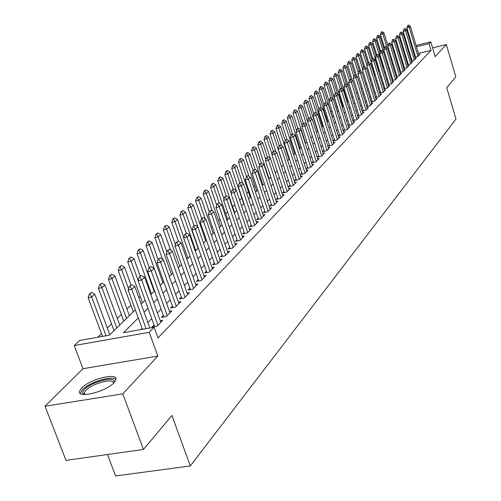 <?xml version="1.0" encoding="UTF-8"?>
<svg xmlns="http://www.w3.org/2000/svg" width="501" height="501" viewBox="0 0 501 501"><rect width="100%" height="100%" fill="white"/><g stroke="black" fill="none" stroke-linecap="round" stroke-linejoin="round"><path stroke-width="0.75" d="M81.669 387.993L79.59 391.162C76.716 398.953 106.068 391.801 113.971 382.733L115.863 379.727C118.393 372.068 89.879 379.013 81.669 387.993M107.471 454.526L115.587 475.95L190.311 465.949L455.973 119.05L446.729 87.681L455.804 76.853L446.347 44.526L432.57 47.877M190.311 465.949L171.937 415.479L143.461 449.453L65.982 460.369L45.027 406.23L122.795 393.867L157.815 356.061L149.198 332.301L74.254 345.533L79.578 340.498L109.375 335.194L135.345 309.787M157.815 356.061L82.991 368.692L45.027 406.23M82.991 368.692L74.254 345.533M346.097 97.413L345.703 97.795M341.538 101.816L340.818 102.511M336.891 106.306L335.833 107.327M332.038 110.99L330.942 112.055M326.902 115.95L326.063 116.764M321.661 121.017L321.085 121.568M261.153 179.446L260.414 180.153M254.846 185.539L253.656 186.685M248.396 191.764L246.73 193.373M241.801 198.133L239.635 200.225M234.875 204.821L232.702 206.919M227.535 211.91L225.707 213.676M220.008 219.181L218.549 220.584M212.292 226.627L211.222 227.667M204.377 234.274L203.713 234.913M149.217 287.536L148.509 288.225M140.174 296.273L138.815 297.588M130.886 305.241L126.972 309.023M121.342 314.459L117.272 318.392M111.541 323.922L107.302 328.017M101.465 333.66L97.72 337.267M143.461 449.453L122.795 393.867M414.922 57.227L417.784 56.538L419.907 54.34L418.798 54.609M411.29 60.947L414.202 60.245L416.356 58.01L415.235 58.285M407.589 64.729L410.551 64.015L412.749 61.742L411.609 62.018M403.831 68.574L406.843 67.854L409.073 65.543L407.92 65.819M399.998 72.488L403.061 71.762L405.334 69.407L404.163 69.689M396.103 76.478L399.216 75.739L401.533 73.346L400.343 73.628M392.133 80.536L395.302 79.791L397.656 77.348L396.454 77.636M388.093 84.669L391.312 83.911L393.717 81.431L392.49 81.719M383.973 88.877L387.254 88.113L389.697 85.583L388.457 85.871M379.783 93.167L383.121 92.391L385.607 89.811L384.348 90.105M375.506 97.538L378.906 96.743L381.443 94.119L380.165 94.42M371.153 101.985L374.61 101.183L377.197 98.509L375.9 98.816M366.713 106.525L370.233 105.711L372.869 102.987L371.554 103.294M362.185 111.147L365.774 110.326L368.46 107.546L367.12 107.853M357.57 115.863L361.227 115.03L363.964 112.193L362.605 112.506M352.861 120.672L356.593 119.82L359.386 116.933L358.002 117.247M349.228 124.392L348.082 125.569L351.859 124.711L354.708 121.768L353.305 122.087M344.387 129.364L343.223 130.561L347.036 129.703L349.942 126.697L348.514 127.022M339.453 134.437L338.269 135.658L342.114 134.794L345.076 131.725L343.63 132.057M334.411 139.616L333.209 140.856L337.092 139.992L340.116 136.861L338.638 137.193M329.27 144.908L328.049 146.16L331.963 145.296L335.05 142.096L333.553 142.434M324.022 150.3L322.776 151.578L326.727 150.707L329.883 147.444L328.355 147.782M318.661 155.811L317.396 157.114L321.379 156.237L324.604 152.905L323.051 153.25M313.181 161.441L311.898 162.762L315.918 161.886L319.212 158.485L317.628 158.83M307.589 167.19L306.286 168.536L310.338 167.653L313.701 164.178L312.092 164.528M301.871 173.07L300.544 174.429L304.639 173.553L308.077 169.996L306.437 170.353M296.028 179.07L294.682 180.46L298.815 179.577L302.322 175.945L300.656 176.302M290.06 185.213L288.682 186.623L292.853 185.739L296.448 182.026L294.745 182.389M283.948 191.488L282.551 192.929L286.766 192.04L290.436 188.238L288.701 188.608M277.704 197.908L276.283 199.373L280.535 198.484L284.286 194.601L282.526 194.97M271.317 204.477L269.864 205.967L274.16 205.078L277.999 201.101L276.201 201.477M264.772 211.203L263.294 212.718L267.634 211.823L271.567 207.758L269.732 208.134M258.078 218.079L256.575 219.626L260.952 218.73L264.979 214.566L263.106 214.954M251.226 225.124L249.692 226.702L254.113 225.807L258.234 221.542L256.324 221.93M244.206 232.345L242.641 233.948L247.106 233.053L251.333 228.681L249.379 229.076M237.011 239.735L235.42 241.376L239.929 240.474L244.256 235.996L242.265 236.397M229.64 247.312L228.018 248.984L232.577 248.083L237.011 243.492L234.975 243.899M222.087 255.078L220.427 256.781L225.03 255.879L229.583 251.176L227.504 251.583M214.34 263.044L212.649 264.779L217.296 263.877L221.962 259.055L219.839 259.468M206.393 271.21L204.665 272.982L209.368 272.081L214.152 267.133L211.979 267.553M198.239 279.589L196.473 281.405L201.227 280.504L206.136 275.425L203.913 275.851M189.866 288.194L188.069 290.048L192.866 289.146L197.908 283.935L195.64 284.361M181.274 297.03L179.433 298.922L184.287 298.02L189.466 292.665L187.136 293.098M172.444 306.105L170.565 308.034L175.469 307.138L180.792 301.64L178.412 302.078M163.376 315.423L161.454 317.402L166.413 316.507L171.881 310.852L169.438 311.296M154.051 325.011L152.091 327.028L157.101 326.138L162.719 320.327L160.22 320.772M138.307 317.935L123.471 332.689L154.101 327.234L157.99 337.993L431.079 50.388L418.448 53.444M414.765 54.34L414.102 54.503M410.538 55.943L409.962 56.519M406.862 59.669L406.255 60.283M403.123 63.464L402.485 64.109M399.316 67.328L398.646 68.004M395.446 71.261L394.738 71.975M391.5 75.263L390.761 76.014M387.486 79.34L386.709 80.129M383.39 83.492L382.576 84.318M379.226 87.719L378.374 88.583M374.986 92.027L374.09 92.936M370.659 96.417L369.725 97.363M366.25 100.889L365.273 101.878M361.76 105.448L360.739 106.488M357.182 110.095L356.111 111.184M352.51 114.835L351.389 115.969M347.744 119.67L346.579 120.854M342.891 124.599L341.669 125.839M337.931 129.634L336.659 130.924M332.871 134.769L331.543 136.115M327.71 140.004L326.326 141.414M322.437 145.359L320.991 146.824M317.058 150.82L315.549 152.354M311.559 156.4L309.987 157.997M305.942 162.105L304.301 163.764M300.199 167.929L298.496 169.657M294.337 173.885L292.559 175.688M288.338 179.965L286.484 181.85M282.207 186.19L280.278 188.151M275.932 192.559L273.922 194.601M269.519 199.072L267.421 201.202M262.95 205.736L260.764 207.953M256.224 212.562L253.951 214.866M249.341 219.551L246.974 221.949M242.296 226.702L239.829 229.207M235.069 234.036L232.502 236.641M227.667 241.551L224.993 244.263M220.083 249.248L217.29 252.078M212.299 257.145L209.393 260.094M204.314 265.248L201.289 268.323M196.129 273.565L192.973 276.765M187.718 282.094L184.431 285.432M179.089 290.856L175.657 294.337M170.221 299.855L166.645 303.481M161.109 309.104L157.383 312.887M151.74 318.611L147.858 322.556M142.109 328.387L140.938 329.583M353.975 119.514L352.861 120.66M358.622 114.729L357.557 115.825M363.187 110.045L362.167 111.09M367.659 105.442L366.688 106.444M372.055 100.933L371.122 101.891M376.357 96.505L375.468 97.419M380.591 92.159L379.739 93.029M384.737 87.888L383.929 88.727M388.814 83.705L388.037 84.5M392.815 79.59L392.076 80.348M396.742 75.551L396.04 76.271M400.6 71.587L399.936 72.269M404.395 67.685L403.762 68.336M408.121 63.859L407.513 64.479M411.778 60.095L411.208 60.684M415.379 56.394L414.834 56.951M416.08 45.491L430.804 41.89L435.15 56.619L446.347 44.526M430.804 41.89L429.094 43.656L416.456 46.743M431.079 50.388L429.094 43.656M154.101 327.234L149.198 332.301M393.517 51.014L394.331 50.814M398.195 49.868L398.971 49.68M402.791 48.747L403.53 48.566M407.3 47.639L408.002 47.47M411.734 46.555L412.392 46.399M399.347 50.927L398.571 51.115M394.707 52.06L393.892 52.261M141.169 304.088L145.102 300.237M150.82 294.644L154.596 290.956M160.207 285.464L163.821 281.925M169.332 276.533L172.807 273.133M178.218 267.841L181.55 264.578M186.867 259.374L190.061 256.249M195.29 251.133L198.358 248.133M205.779 240.875L193.386 205.103L191.05 207.214L203.5 243.104L206.437 240.223M211.497 235.282L214.322 232.52M219.288 227.654L221.999 224.999M226.89 220.215L229.496 217.672M234.311 212.956L236.804 210.514M241.545 205.88L243.943 203.531M248.609 198.966L250.907 196.718M255.504 192.221L257.714 190.061M262.242 185.633L264.359 183.56M268.818 179.195L270.853 177.204M275.249 172.908L277.203 170.991M281.531 166.758L283.403 164.923M287.674 160.746L289.472 158.986M293.68 154.872L295.408 153.181M299.554 149.123L301.214 147.501M305.309 143.493L306.894 141.94M310.933 137.988L312.455 136.497L302.761 106.3L301.157 107.746L306.48 124.298M316.438 132.602L317.903 131.174M321.83 127.329L323.233 125.958M327.109 122.163L328.456 120.847M332.282 117.102L333.572 115.837M337.348 112.143L338.582 110.934M342.315 107.283L343.498 106.131M347.18 102.523L348.314 101.415M351.952 97.858L353.036 96.799M356.631 93.28L357.664 92.265M361.221 88.79L362.21 87.825M365.717 84.387L366.663 83.46M370.133 80.072L371.034 79.183M374.46 75.833L375.324 74.987M378.712 71.674L379.539 70.866M382.883 67.591L383.672 66.821M386.985 63.583L387.73 62.85M391.005 59.65L391.713 58.949M394.957 55.78L395.633 55.123M398.834 51.985L399.479 51.359M408.528 49.242L407.952 49.818M404.833 52.918L404.226 53.519M401.076 56.657L400.431 57.296M397.243 60.464L396.573 61.135M393.348 64.341L392.64 65.042M389.377 68.286L388.638 69.025M385.338 72.301L384.561 73.077M381.223 76.396L380.403 77.21M377.034 80.561L376.176 81.412M372.763 84.807L371.867 85.702M368.41 89.134L367.471 90.067M363.976 93.543L362.993 94.52M359.461 98.039L358.428 99.06M354.852 102.617L353.775 103.688M350.149 107.289L349.028 108.41M345.358 112.055L344.181 113.226M340.467 116.921L339.24 118.142M335.482 121.881L334.198 123.152M330.391 126.941L329.051 128.269M325.193 132.107L323.796 133.498M319.889 137.38L318.436 138.827M314.471 142.772L312.956 144.275M308.935 148.271L307.357 149.843M303.287 153.895L301.633 155.535M297.506 159.637L295.79 161.347M291.601 165.512L289.81 167.29M285.564 171.511L283.698 173.365M279.395 177.648L277.448 179.583M273.076 183.93L271.054 185.94M266.62 190.349L264.509 192.447M260.006 196.924L257.808 199.11M253.237 203.656L250.951 205.93M246.31 210.545L243.924 212.919M239.209 217.603L236.722 220.077M231.938 224.836L229.352 227.41M224.486 232.251L221.786 234.931M216.839 239.847L214.033 242.641M209.005 247.638L206.08 250.55M200.97 255.629L197.92 258.66M192.722 263.833L189.541 266.989M184.249 272.25L180.942 275.544M175.557 280.898L172.106 284.33M166.626 289.778L163.025 293.354M157.446 298.903L153.694 302.635M148.014 308.284L144.1 312.179M412.768 47.645L412.104 47.808M131.525 284.712L129.415 286.234L131.525 284.712L134.8 286.516L149.83 327.998M146.092 328.662L131.819 289.334L128.162 290.029L129.415 286.234M142.447 329.314L128.162 290.029M134.8 286.516L131.819 289.334L130.028 286.115M109.8 334.781L94.777 294.181L91.658 296.999L106.043 335.789M89.936 293.811L91.495 292.409L89.341 293.924L89.936 293.811L91.658 296.999L88.095 297.675L102.486 336.422M94.777 294.181L91.495 292.409M89.341 293.924L88.095 297.675M84.03 394.506L82.865 393.567L82.627 392.584L83.128 391.087L84.475 389.383C91.934 381.18 117.841 375.374 113.859 382.852M113.37 383.328C114.428 377.641 92.253 383.296 85.915 390.298L84.268 392.828L84.713 394.531M115.906 379.507C112.631 375.08 89.303 382.207 82.427 389.715L80.285 393.417M141.351 275.5L139.297 276.984L141.351 275.5L144.576 277.285L160.783 322.331M157.972 325.237L141.67 280.028L138.057 280.729L139.297 276.984M154.621 326.577L138.057 280.729M144.576 277.285L141.67 280.028L139.898 276.865M150.907 266.545L148.897 267.991L150.907 266.545L154.076 268.317L169.983 312.812M167.246 315.643L151.252 270.985L147.676 271.68L148.897 267.991M163.927 316.951L147.676 271.68M154.076 268.317L151.252 270.985L149.492 267.872M160.201 257.833L158.235 259.242L160.201 257.833L163.313 259.593L178.938 303.556M176.277 306.305L160.57 262.186L157.032 262.881L158.235 259.242M172.977 307.595L157.032 262.881M163.313 259.593L160.57 262.186L158.823 259.123M169.244 249.36L167.321 250.732L169.244 249.36L172.306 251.101L187.65 294.544M185.057 297.225L169.639 253.625L166.138 254.32L167.321 250.732M181.788 298.483L166.138 254.32M172.306 251.101L169.639 253.625L167.904 250.613M119.726 325.068L104.985 284.963L101.954 287.699L116.777 327.955M100.238 284.568L101.759 283.203L99.649 284.681L100.238 284.568L101.954 287.699L98.428 288.382L114.021 330.647M104.985 284.963L101.759 283.203M99.649 284.681L98.428 288.382M129.383 315.617L114.911 275.995L111.961 278.656L126.515 318.429M110.264 275.581L111.742 274.254L109.681 275.694L110.264 275.581L111.961 278.656L108.473 279.339L123.778 321.103M114.911 275.995L111.742 274.254M109.681 275.694L108.473 279.339M130.943 284.825L124.574 267.265L121.699 269.857L128.575 288.776M120.015 266.833L121.455 265.543L119.438 266.945L120.015 266.833L121.699 269.857L118.249 270.54L133.279 311.81M124.574 267.265L121.455 265.543M119.438 266.945L118.249 270.54M140.224 276.114L133.974 258.773L131.181 261.297L138.126 280.522M129.508 258.316L130.905 257.063L128.939 258.435L129.508 258.316L131.181 261.297L127.761 261.979L142.522 302.761M133.974 258.773L130.905 257.063M128.939 258.435L127.761 261.979M178.049 241.106L176.17 242.446L178.049 241.106L181.061 242.835L196.135 285.77M193.611 288.376L178.462 245.29L174.999 245.991L176.17 242.446M190.367 289.616L174.999 245.991M181.061 242.835L178.462 245.29L176.747 242.334M149.273 267.64L143.129 250.5L140.405 252.961L154.189 291.35M138.746 250.03L140.111 248.803L138.182 250.143L138.746 250.03L140.405 252.961L137.03 253.644L151.527 293.955M143.129 250.5L140.111 248.803M138.182 250.143L137.03 253.644M186.623 233.071L184.781 234.38L186.623 233.071L189.585 234.787L204.395 277.222M201.941 279.765L187.055 237.18L183.629 237.875L184.781 234.38M198.722 280.98L183.629 237.875M189.585 234.787L187.055 237.18L185.351 234.261M158.134 259.537L152.047 242.446L149.398 244.839L162.938 282.789M147.751 241.952L149.079 240.762L147.194 242.071L147.751 241.952L149.398 244.839L146.048 245.521L160.295 285.37M152.047 242.446L149.079 240.762M147.194 242.071L146.048 245.521M194.97 225.243L193.167 226.521L194.97 225.243L197.889 226.947L212.449 268.899M210.051 271.373L195.421 229.276L192.033 229.972L193.167 226.521M206.863 272.563L192.033 229.972M197.889 226.947L195.421 229.276L193.737 226.408M166.902 252.003L160.74 234.593L158.153 236.929L171.467 274.448M156.519 234.086L157.815 232.921L155.968 234.199L156.519 234.086L158.153 236.929L154.84 237.612L162.487 259.123M160.74 234.593L157.815 232.921M155.968 234.199L154.84 237.612M203.112 217.622L201.346 218.868L203.112 217.622L205.98 219.3L220.296 260.783M217.96 263.194L203.575 221.574L200.225 222.269L201.346 218.868M214.797 264.365L200.225 222.269M205.98 219.3L203.575 221.574L201.903 218.749M175.444 244.645L169.213 226.94L166.689 229.22L179.778 266.313M165.067 226.421L166.332 225.287L164.522 226.533L165.067 226.421L166.689 229.22L163.414 229.896L170.553 250.099M169.213 226.94L166.332 225.287M164.522 226.533L163.414 229.896M211.04 210.182L209.312 211.403L211.04 210.182L213.871 211.854L227.942 252.867M225.669 255.222L211.522 214.071L208.203 214.766L209.312 211.403M222.532 256.368L208.203 214.766M213.871 211.854L211.522 214.071L209.863 211.29M183.767 237.461L177.467 219.482L175.012 221.699L187.881 258.384M173.402 218.943L174.636 217.835L172.864 219.056L173.402 218.943L175.012 221.699L171.768 222.381L178.425 241.319M177.467 219.482L174.636 217.835M172.864 219.056L171.768 222.381M218.774 202.936L217.083 204.126L218.774 202.936L221.561 204.59L235.407 245.152M233.184 247.45L219.275 206.75L215.987 207.445L217.083 204.126M230.078 248.577L215.987 207.445M221.561 204.59L219.275 206.75L217.628 204.013M198.12 248.364L185.527 212.205L183.128 214.365L195.785 250.65M181.531 211.654L182.733 210.57L180.999 211.766L181.531 211.654L183.128 214.365L179.915 215.048L186.24 233.153M185.527 212.205L182.733 210.57M180.999 211.766L179.915 215.048M226.32 195.866L224.661 197.031L226.32 195.866L229.063 197.507L242.684 237.624M240.518 239.866L226.834 199.617L223.578 200.306L224.661 197.031M237.436 240.968L223.578 200.306M229.063 197.507L226.834 199.617L225.2 196.918M189.466 204.54L190.637 203.487L188.933 204.652L189.466 204.54L191.05 207.214L187.862 207.89L194.056 225.694M193.386 205.103L190.637 203.487M188.933 204.652L187.862 207.89M233.679 188.971L232.051 190.104L233.679 188.971L236.384 190.599L249.786 230.278M247.676 232.464L234.205 192.653L230.986 193.342L232.051 190.104M244.613 233.554L230.986 193.342M236.384 190.599L234.205 192.653L232.589 189.992M213.251 233.56L201.058 198.171L198.778 200.237L205.197 218.843M197.206 197.594L198.352 196.567L196.68 197.707L197.206 197.594L198.778 200.237L195.622 200.907L201.715 218.524M201.058 198.171L198.352 196.567M196.68 197.707L195.622 200.907M220.553 226.421L208.548 191.407L206.318 193.424L212.336 210.952M204.759 190.818L205.88 189.816L204.239 190.931L204.759 190.818L206.318 193.424L203.199 194.094L209.23 211.641M208.548 191.407L205.88 189.816M204.239 190.931L203.199 194.094M227.679 219.444L215.862 184.8L213.683 186.767L219.319 203.256M212.136 184.199L213.226 183.222L211.622 184.312L212.136 184.199L213.683 186.767L210.589 187.437L216.701 205.285M215.862 184.8L213.226 183.222M211.622 184.312L210.589 187.437M240.862 182.232L239.265 183.347L240.862 182.232L243.53 183.848L256.725 223.108M254.658 225.243L241.401 185.858L238.213 186.547L239.265 183.347M251.621 226.308L238.213 186.547M243.53 183.848L241.401 185.858L239.797 183.234M247.876 175.663L246.31 176.753L247.876 175.663L250.5 177.266L263.495 216.106M261.478 218.192L248.427 179.226L245.271 179.909L246.31 176.753M258.466 219.238L245.271 179.909M250.5 177.266L248.427 179.226L246.836 176.64M254.721 169.244L253.187 170.309L254.721 169.244L257.314 170.835L270.108 209.268M268.135 211.303L255.285 172.745L252.16 173.434L253.187 170.309M265.154 212.336L252.16 173.434M257.314 170.835L255.285 172.745L253.706 170.196M234.643 212.637L223.001 178.35L220.878 180.266L226.189 195.891M219.344 177.736L220.409 176.784L218.831 177.849L219.344 177.736L220.878 180.266L217.816 180.936L223.991 199.066M223.001 178.35L220.409 176.784M218.831 177.849L217.816 180.936M261.416 162.975L259.906 164.021L261.416 162.975L263.964 164.553L276.565 202.586M274.642 204.571L261.985 166.42L258.892 167.102L259.906 164.021M271.686 205.592L258.892 167.102M263.964 164.553L261.985 166.42L260.42 163.908M236.215 190.499L229.984 172.043L227.905 173.922L233.059 189.159M226.383 171.423L227.423 170.49L225.876 171.536L226.383 171.423L227.905 173.922L224.874 174.586L231.105 192.979M229.984 172.043L227.423 170.49M225.876 171.536L224.874 174.586M267.947 156.851L266.469 157.871L267.947 156.851L270.465 158.416L282.883 196.054M281.005 197.995L268.536 160.239L265.467 160.921L266.469 157.871M278.068 198.997L265.467 160.921M270.465 158.416L268.536 160.239L266.977 157.759M242.672 183.335L236.804 165.881L234.775 167.716L239.854 182.802M233.266 165.255L234.28 164.341L232.765 165.361L233.266 165.255L234.775 167.716L231.769 168.38L243.705 203.769M236.804 165.881L234.28 164.341M232.765 165.361L231.769 168.38M274.335 150.864L272.882 151.866L274.335 150.864L276.821 152.417L289.052 189.672M287.217 191.57L274.93 154.202L271.893 154.878L272.882 151.866M284.305 192.559L271.893 154.878M276.821 152.417L274.93 154.202L273.389 151.753M248.991 176.339L243.473 159.857L241.488 161.648L246.492 176.584M239.985 159.218L240.981 158.329L239.491 159.331L239.985 159.218L241.488 161.648L238.507 162.311L250.268 197.344M243.473 159.857L240.981 158.329M239.491 159.331L238.507 162.311M280.585 145.008L279.151 145.991L280.585 145.008L283.034 146.549L295.089 183.429M293.292 185.289L281.186 148.296L278.174 148.966L279.151 145.991M290.398 186.259L278.174 148.966M283.034 146.549L281.186 148.296L279.652 145.879M255.172 169.52L249.993 153.97L248.051 155.723L253.055 170.716M246.561 153.325L247.538 152.448L246.072 153.431L246.561 153.325L248.051 155.723L245.102 156.381L256.694 191.063M249.993 153.97L247.538 152.448M246.072 153.431L245.102 156.381M286.691 139.284L285.282 140.249L286.691 139.284L289.108 140.812L300.988 177.329M299.235 179.145L287.298 142.522L284.317 143.192L285.282 140.249M296.367 180.103L284.317 143.192M289.108 140.812L287.298 142.522L285.783 140.136M261.278 163.007L256.368 148.208L254.47 149.918L259.531 165.155M252.992 147.551L253.944 146.699L252.51 147.663L252.992 147.551L254.47 149.918L251.546 150.582L262.969 184.913M256.368 148.208L253.944 146.699M252.51 147.663L251.546 150.582M292.659 133.686L291.281 134.631L292.659 133.686L295.045 135.201L306.762 171.355M305.046 173.133L293.279 136.873L290.323 137.543L291.281 134.631M302.203 174.079L290.323 137.543M295.045 135.201L293.279 136.873L291.776 134.518M267.384 157.02L262.612 142.572L260.752 144.25L265.862 159.706M259.286 141.908L260.219 141.075L258.804 142.021L259.286 141.908L260.752 144.25L257.852 144.902L269.118 178.901M262.612 142.572L260.219 141.075M258.804 142.021L257.852 144.902M298.502 128.212L297.149 129.139L298.502 128.212L300.857 129.715L312.411 165.512M310.733 167.253L299.128 131.35L296.204 132.013L297.149 129.139M307.908 168.179L296.204 132.013M300.857 129.715L299.128 131.35L297.638 129.026M273.421 151.358L268.718 137.055L266.895 138.696L272.056 154.371M265.442 136.391L266.357 135.571L264.966 136.497L265.442 136.391L266.895 138.696L264.027 139.353L270.271 158.291M268.718 137.055L266.357 135.571M264.966 136.497L264.027 139.353M304.22 122.851L302.886 123.76L304.22 122.851L306.549 124.348L317.941 159.794M316.294 161.497L304.852 125.945L301.953 126.609L302.886 123.76M313.494 162.412L301.953 126.609M306.549 124.348L304.852 125.945L303.374 123.647M309.818 117.61L308.51 118.499L309.818 117.61L312.117 119.088L323.352 154.195M321.742 155.867L310.457 120.653L307.583 121.317L308.51 118.499M318.962 156.769L307.583 121.317M312.117 119.088L310.457 120.653L308.985 118.386M315.298 112.474L314.008 113.345L315.298 112.474L317.565 113.94L328.65 148.716M327.072 150.35L315.943 115.474L313.094 116.132L314.008 113.345M324.316 151.239L313.094 116.132M317.565 113.94L315.943 115.474L314.484 113.239M279.333 145.822L274.692 131.657L272.913 133.266L283.322 165.004M271.467 130.986L272.362 130.185L270.991 131.093L271.467 130.986L272.913 133.266L270.064 133.917L275.963 151.878M274.692 131.657L272.362 130.185M270.991 131.093L270.064 133.917M285.175 140.581L280.541 126.371L278.8 127.943L289.064 159.387M277.366 125.695L278.237 124.912L276.896 125.801L277.366 125.695L278.8 127.943L275.976 128.594L281.543 145.616M280.541 126.371L278.237 124.912M276.896 125.801L275.976 128.594M290.956 135.627L286.271 121.198L284.562 122.739L294.688 153.882M283.14 120.516L283.998 119.745L282.677 120.622L283.14 120.516L284.562 122.739L281.769 123.384L287.017 139.491M286.271 121.198L283.998 119.745M282.677 120.622L281.769 123.384M320.659 107.446L319.394 108.304L320.659 107.446L322.901 108.905L333.841 143.349M332.295 144.946L321.31 110.402L318.492 111.059L319.394 108.304M329.564 145.829L318.492 111.059M322.901 108.905L321.31 110.402L319.863 108.191M296.617 130.761L291.883 116.126L290.211 117.635L300.199 148.49M288.795 115.443L289.634 114.691L288.332 115.549L288.795 115.443L290.211 117.635L287.436 118.28L292.452 133.736M291.883 116.126L289.634 114.691M288.332 115.549L287.436 118.28M325.913 102.517L324.667 103.363L325.913 102.517L328.13 103.97L338.927 138.094M337.411 139.66L326.571 105.435L323.771 106.093L324.667 103.363M334.699 140.524L323.771 106.093M328.13 103.97L326.571 105.435L325.136 103.25M302.153 125.995L297.375 111.166L295.74 112.644L305.604 143.205M294.337 110.471L295.158 109.738L293.88 110.577L294.337 110.471L295.74 112.644L292.991 113.282L297.888 128.444M297.375 111.166L295.158 109.738M293.88 110.577L292.991 113.282M331.061 97.695L329.833 98.522L331.061 97.695L333.246 99.129L343.905 132.94M342.421 134.475L331.725 100.569L328.95 101.221L329.833 98.522M339.734 135.326L328.95 101.221M333.246 99.129L331.725 100.569L330.297 98.415M299.767 105.605L300.569 104.878L299.31 105.711L299.767 105.605L301.157 107.746L298.433 108.385L303.268 123.403M302.761 106.3L300.569 104.878M299.31 105.711L298.433 108.385M336.108 92.967L334.9 93.781L336.108 92.967L338.269 94.395L348.79 127.893M347.337 129.396L336.772 95.804L334.023 96.455L334.9 93.781M344.663 130.241L334.023 96.455M338.269 94.395L336.772 95.804L335.357 93.674M317.609 131.456L308.04 101.528L306.468 102.949L311.509 118.699M305.084 100.833L305.873 100.125L304.633 100.939L305.084 100.833L306.468 102.949L303.769 103.588L308.541 118.468M308.04 101.528L305.873 100.125M304.633 100.939L303.769 103.588M341.049 88.333L339.86 89.134L341.049 88.333L343.185 89.748L353.574 122.945M352.147 124.417L341.72 91.132L338.995 91.777L339.86 89.134M349.498 125.25L338.995 91.777M343.185 89.748L341.72 91.132L340.317 89.021M345.897 83.792L344.726 84.575L345.897 83.792L348.007 85.201L358.265 118.092M356.869 119.539L346.567 86.554L343.868 87.199L344.726 84.575M354.238 120.359L343.868 87.199M348.007 85.201L346.567 86.554L345.176 84.469M350.644 79.34L349.491 80.11L350.644 79.34L352.729 80.736L362.862 113.332M361.497 114.754L351.326 82.064L348.646 82.703L349.491 80.11M358.885 115.562L348.646 82.703M352.729 80.736L351.326 82.064L349.942 80.003M322.663 126.515L313.213 96.856L311.672 98.246L316.45 113.22M310.301 96.154L311.071 95.459L309.856 96.261L310.301 96.154L311.672 98.246L308.992 98.885L313.808 113.952M313.213 96.856L311.071 95.459M309.856 96.261L308.992 98.885M327.616 121.668L318.285 92.272L316.776 93.637L321.291 107.859M315.411 91.57L316.169 90.888L314.972 91.67L315.411 91.57L316.776 93.637L314.121 94.269L318.98 109.55M318.285 92.272L316.169 90.888M314.972 91.67L314.121 94.269M332.476 116.915L323.258 87.781L321.78 89.122L326.051 102.611M320.427 87.074L321.172 86.404L319.989 87.174L320.427 87.074L321.78 89.122L319.143 89.748L324.053 105.235M323.258 87.781L321.172 86.404M319.989 87.174L319.143 89.748M355.303 74.975L354.169 75.732L355.303 74.975L357.37 76.359L367.377 108.667M366.031 110.057L355.986 77.661L353.33 78.3L354.169 75.732M363.438 110.859L353.33 78.3M357.37 76.359L355.986 77.661L354.614 75.626M333.071 99.016L328.136 83.373L326.683 84.688L330.81 97.758M325.343 82.659L326.07 82.007L324.905 82.765L325.343 82.659L326.683 84.688L324.072 85.314L329.025 100.989M328.136 83.373L326.07 82.007M324.905 82.765L324.072 85.314M359.875 70.691L358.754 71.436L359.875 70.691L361.916 72.069L371.798 104.095M370.483 105.454L360.557 73.346L357.921 73.979L358.754 71.436M367.909 106.25L357.921 73.979M361.916 72.069L360.557 73.346L359.192 71.33M337.611 93.956L332.927 79.052L331.499 80.342L335.538 93.18M330.165 78.338L330.879 77.693L329.733 78.438L330.165 78.338L331.499 80.342L328.906 80.962L338.407 111.109M332.927 79.052L330.879 77.693M329.733 78.438L328.906 80.962M364.359 66.489L363.256 67.222L364.359 66.489L366.375 67.854L376.145 99.605M374.848 100.939L365.041 69.113L362.43 69.739L363.256 67.222M372.299 101.722L362.43 69.739M366.375 67.854L365.041 69.113L363.688 67.115M342.064 89.009L337.618 74.806L336.221 76.071L340.21 88.802M334.9 74.092L335.601 73.459L334.468 74.192L334.9 74.092L336.221 76.071L333.647 76.697L343.035 106.581M337.618 74.806L335.601 73.459M334.468 74.192L333.647 76.697M368.755 62.368L367.665 63.088L368.755 62.368L370.746 63.721L380.403 95.196M379.132 96.511L369.444 64.955L366.851 65.581L367.665 63.088M376.602 97.282L366.851 65.581M370.746 63.721L369.444 64.955L368.097 62.982M346.448 84.162L342.227 70.647L340.855 71.887L344.801 84.506M339.54 69.927L340.229 69.307L339.114 70.027L339.54 69.927L340.855 71.887L338.307 72.507L347.575 102.135M342.227 70.647L340.229 69.307M339.114 70.027L338.307 72.507M373.07 58.323L371.999 59.03L373.07 58.323L375.042 59.669L384.586 90.875M383.34 92.159L373.765 60.878L371.191 61.504L371.999 59.03M380.823 92.923L371.191 61.504M375.042 59.669L373.765 60.878L372.431 58.924M350.75 79.408L346.748 66.558L345.402 67.779L349.366 80.498M344.099 65.838L344.776 65.23L343.673 65.944L344.099 65.838L345.402 67.779L342.872 68.393L352.034 97.776M346.748 66.558L344.776 65.23M343.673 65.944L342.872 68.393M377.309 54.352L376.251 55.047L377.309 54.352L379.257 55.686L388.688 86.629M387.467 87.894L378.005 56.876L375.449 57.496L376.251 55.047M384.968 88.646L375.449 57.496M379.257 55.686L378.005 56.876L376.677 54.947M355.065 75.031L351.188 62.55L349.867 63.746L353.869 76.64M348.571 61.823L349.235 61.228L348.151 61.93L348.571 61.823L349.867 63.746L347.356 64.36L352.378 80.498M351.188 62.55L349.235 61.228M348.151 61.93L347.356 64.36M381.468 50.457L380.422 51.14L381.468 50.457L383.397 51.785L392.721 82.458M391.519 83.705L382.163 52.943L379.633 53.563L380.422 51.14M389.039 84.45L379.633 53.563M383.397 51.785L382.163 52.943L380.848 51.039M359.342 70.885L355.553 58.611L354.251 59.782L358.29 72.845M352.967 57.884L353.618 57.302L352.547 57.991L352.967 57.884L354.251 59.782L351.758 60.396L356.537 75.801M355.553 58.611L353.618 57.302M352.547 57.991L351.758 60.396M385.551 46.631L384.524 47.301L385.551 46.631L387.461 47.946L396.673 78.369M395.496 79.59L386.246 49.092L383.735 49.705L384.524 47.301M393.034 80.323L383.735 49.705M387.461 47.946L386.246 49.092L384.943 47.2M363.582 66.915L359.831 54.741L358.553 55.899L362.636 69.119M357.276 54.014L357.914 53.444L356.869 54.121L357.276 54.014L358.553 55.899L356.086 56.507L360.626 71.198M359.831 54.741L357.914 53.444M356.869 54.121L356.086 56.507M389.559 42.873L388.544 43.531L389.559 42.873L391.45 44.176L400.562 74.348M399.403 75.545L390.26 45.303L387.768 45.917L388.544 43.531M396.961 76.271L387.768 45.917M391.45 44.176L390.26 45.303L388.964 43.43M367.747 63.013L364.039 50.945L362.78 52.079L366.895 65.449M361.515 50.219L362.142 49.655L361.102 50.319L361.515 50.219L362.78 52.079L360.332 52.68L364.647 66.683M364.039 50.945L362.142 49.655M361.102 50.319L360.332 52.68M393.498 39.178L392.496 39.829L393.498 39.178L395.37 40.475L404.382 70.397M403.242 71.574L394.199 41.583L391.726 42.19L392.496 39.829M400.819 72.294L391.726 42.19M395.37 40.475L394.199 41.583L392.909 39.729M371.892 59.368L368.166 47.213L366.939 48.328L375.161 75.15M365.674 46.487L366.294 45.929L365.267 46.587L365.674 46.487L366.939 48.328L364.503 48.929L368.636 62.4M368.166 47.213L366.294 45.929M365.267 46.587L364.503 48.929M397.368 35.552L396.379 36.197L397.368 35.552L399.216 36.842L408.127 66.52M407.012 67.679L398.07 37.926L395.615 38.533L396.379 36.197M404.608 68.386L395.615 38.533M399.216 36.842L398.07 37.926L396.792 36.091M375.988 55.861L372.224 43.549L371.016 44.639L379.151 71.248M369.763 42.817L370.371 42.272L369.362 42.917L369.763 42.817L371.016 44.639L368.598 45.24L372.638 58.429M372.224 43.549L370.371 42.272M369.362 42.917L368.598 45.24M401.169 31.989L400.193 32.621L401.169 31.989L402.998 33.273L411.816 62.706M410.72 63.846L401.871 34.337L399.441 34.945L400.193 32.621M408.328 64.548L399.441 34.945M402.998 33.273L401.871 34.337L400.6 32.521M380.008 52.411L376.213 39.948L375.024 41.019L383.071 67.416M373.777 39.216L374.379 38.677L373.383 39.316L373.777 39.216L375.024 41.019L372.625 41.614L376.62 54.703M376.213 39.948L374.379 38.677M373.383 39.316L372.625 41.614M404.902 28.488L403.944 29.114L404.902 28.488L406.718 29.759L415.435 58.961M414.358 60.082L405.61 30.805L403.192 31.413L403.944 29.114M411.985 60.778L403.192 31.413M406.718 29.759L405.61 30.805L404.345 29.014M383.96 49.017L380.134 36.404L378.963 37.462L383.296 51.709M377.729 35.671L378.311 35.145L377.328 35.771L377.729 35.671L378.963 37.462L376.583 38.057L380.535 51.033M380.134 36.404L378.311 35.145M377.328 35.771L376.583 38.057M408.572 25.05L407.626 25.664L408.572 25.05L410.369 26.315L418.999 55.279M417.934 56.381L409.279 27.342L406.881 27.943L407.626 25.664M415.579 57.07L406.881 27.943M410.369 26.315L409.279 27.342L408.027 25.564M387.843 45.679L383.985 32.928L382.833 33.962L386.972 47.608M381.605 32.196L382.182 31.676L381.217 32.289L381.605 32.196L382.833 33.962L380.472 34.556L384.43 47.589M383.985 32.928L382.182 31.676M381.217 32.289L380.472 34.556M84.431 394.181L82.865 393.567M84.913 394.537L84.268 392.828"/></g></svg>
